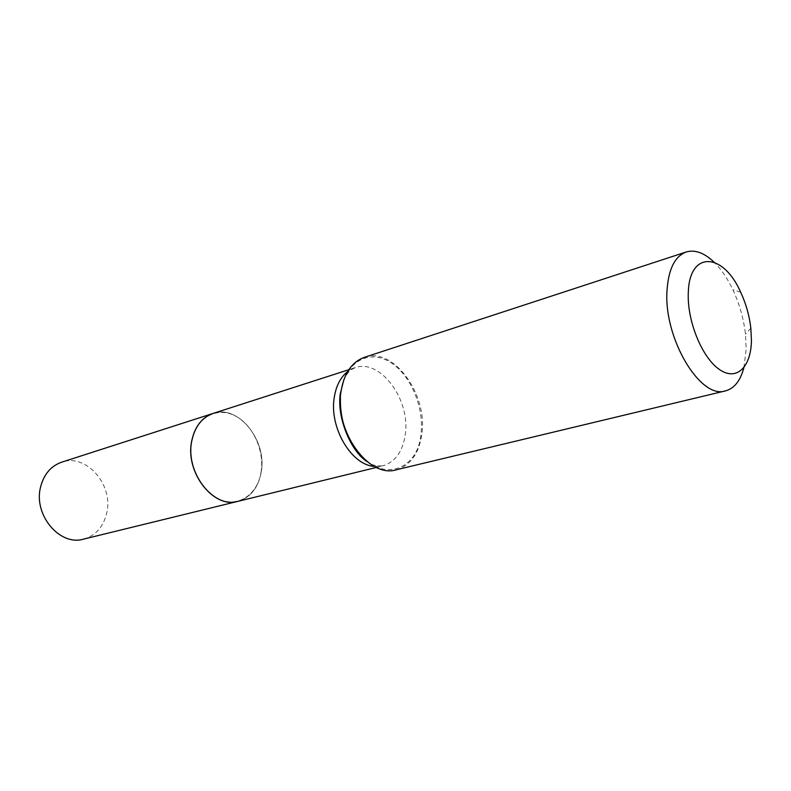 <?xml version="1.0" encoding="UTF-8"?>
<svg xmlns="http://www.w3.org/2000/svg" width="791" height="791" viewBox="0 0 791 791"><rect width="100%" height="100%" fill="white"/><g stroke="black" fill="none" stroke-linecap="round" stroke-linejoin="round"><path stroke-width="0.59" stroke-dasharray="3.96 2.97" d="M83.51 539.146C95.671 535.576 103.403 526.885 106.716 513.082C113.746 484.962 86.298 453.164 61.718 462.162M213.086 413.426C238.358 404.092 267.576 440.874 261.178 472.435C258.192 487.948 250.45 497.588 237.962 501.326C250.381 497.579 258.113 487.958 261.099 472.454C267.487 440.913 238.309 404.161 213.046 413.436M261 472.405C264.758 450.425 252.626 424.184 234.472 415.512C216.388 406.515 196.099 417.895 191.867 440.805C187.358 463.595 200.687 491.547 219.582 499.408C238.417 507.614 257.51 494.513 261 472.405M743.876 367.677L746.19 349.276L745.468 334.207C743.678 318.724 739.486 303.922 732.901 289.793C727.473 278.383 721.174 269.158 714.006 262.118M396.261 469.795C410.549 465.454 419.082 453.461 421.88 433.804C427.901 394.116 393.206 346.488 364.424 357.324M354.605 447.854C377.96 483.548 417.885 472.751 420.99 433.705C424.352 406.297 409.748 373.125 388.865 361.408C368.052 349.296 345.173 362.565 341.079 391.377L340.446 397.843M374.41 466.413L382.775 465.869C395.253 462.043 402.757 451.592 405.279 434.506C410.727 399.831 380.283 358.303 354.991 367.736L347.595 371.651M740.633 292.126L732.901 289.793M750.837 328.166L745.468 334.207M376.447 467.422L382.775 465.869C375.438 466.107 370.237 464.693 367.162 461.628M348.801 369.723L354.991 367.736C351.501 368.092 347.813 372.027 343.917 379.522"/><path stroke-width="1.19" d="M213.046 413.436L61.718 462.162C50.98 465.958 43.95 474.185 40.628 486.841C33.074 514.595 59.711 546.413 83.51 539.146L376.447 467.422M212.997 413.456C201.952 417.401 194.873 426.497 191.758 440.765C184.669 472.089 213.432 509.018 237.873 501.346M348.801 369.723L213.086 413.426C202.031 417.371 194.952 426.478 191.847 440.735C184.758 472.059 213.511 508.999 237.962 501.326M751.44 340.367L750.837 328.166C749.374 315.609 745.972 303.596 740.633 292.126C723.201 252.27 689.139 250.292 688.299 292.907C687.023 320.83 701.963 357.483 719.207 369.348C736.431 381.638 751.114 367.301 751.44 340.367M714.006 262.118C704.257 252.823 694.992 249.442 686.212 251.983C674.871 256.254 668.464 269.128 667.011 290.604C663.54 338.251 700.49 399.831 725.515 390.873C734.335 388.43 740.455 380.698 743.876 367.677M686.212 251.983L364.424 357.324C351.965 361.863 344.194 373.085 341.099 390.991C333.98 430.581 368.566 478.693 396.261 469.795L725.515 390.873M347.595 371.651C340.565 377.218 336.126 385.771 334.277 397.309C328.987 427.328 351.382 465.256 374.41 466.413M340.446 397.843C339.893 416.007 344.609 432.677 354.605 447.854M367.162 461.628C351.362 452.106 336.541 417.796 340.318 393.562L343.917 379.522"/></g></svg>
